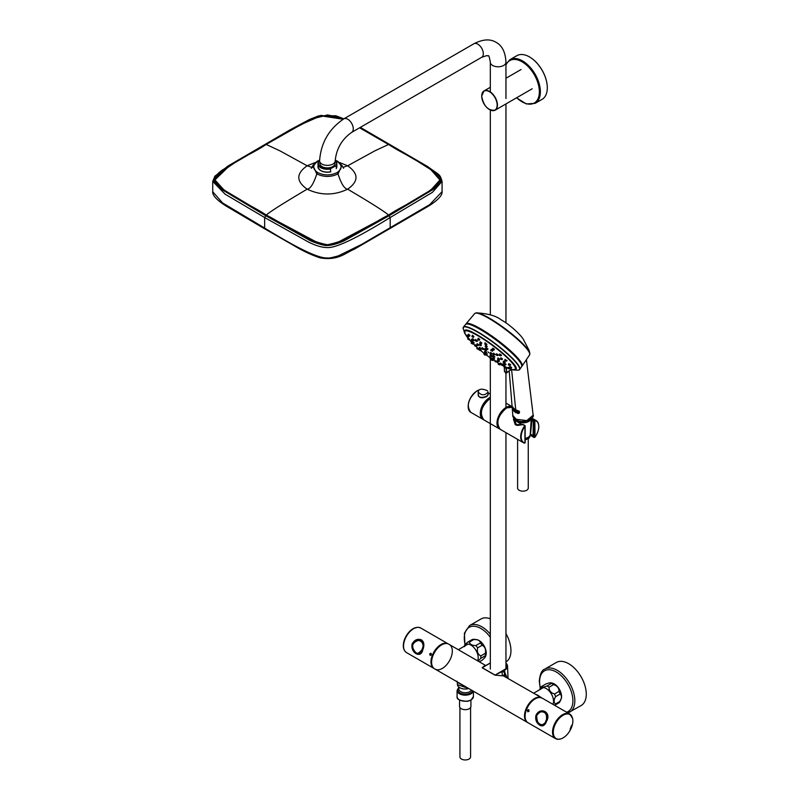 <?xml version="1.0" encoding="UTF-8"?>
<svg xmlns="http://www.w3.org/2000/svg" width="799" height="799" viewBox="0 0 799 799"><rect width="100%" height="100%" fill="white"/><g stroke="black" fill="none" stroke-linecap="round" stroke-linejoin="round"><path stroke-width="1.2" d="M569.687 712.159A24.859 14.352 60 0 0 569.687 683.455A24.859 14.352 60 0 0 544.828 669.103L556.274 662.501A24.859 14.352 60 0 1 575.42 669.153A24.859 14.352 60 0 1 586.276 694.171A24.859 14.352 60 0 1 581.123 705.547L567.879 712.958M464.948 644.913L464.389 633.217L469.502 625.617L480.938 619.005A24.859 14.352 60 0 1 490.326 618.786M505.957 633.627A24.859 14.352 60 0 1 510.951 650.686A24.859 14.352 60 0 1 505.957 661.971M359.7 127.74L388.723 144.359C405.802 156.005 431.79 164.894 440.029 179.985C431.35 194.656 405.822 203.605 388.733 215.181C368.589 225.048 353.118 240.01 327.21 244.893C301.563 239.75 286.132 225.058 266.077 215.181C249.008 203.555 222.991 194.576 214.771 179.755C223.47 164.814 248.978 155.955 266.067 144.369L301.233 124.364L320.709 115.765L343.28 119.181M343.65 118.961L320.948 115.376L301.712 123.675L236.894 160.889L223.161 169.568C219.206 171.805 213.313 177.817 214.072 180.085C213.403 182.232 219.355 188.214 223.301 190.412L265.548 215.63L309.263 240.04C310.302 241.108 324.933 246.432 327.24 245.423C331.166 245.862 341.503 242.407 345.378 240.119L389.263 215.63L431.51 190.412C433.358 189.812 442.486 181.413 440.738 180.085C441.487 177.817 435.605 171.795 431.65 169.558L417.907 160.879L360.089 127.51M442.077 191.74L442.077 181.343L432.519 192.269L390.182 217.538C356.734 238.222 335.75 248.219 327.23 247.55C322.057 247.55 315.785 245.692 308.424 241.997L264.639 217.538L225.058 194.137L212.724 181.343L212.724 191.74L222.581 202.946L264.629 228.035C298.177 248.789 319.201 258.756 327.73 257.947C328.329 258.367 331.885 257.668 338.396 255.85L361.617 244.404L429.862 204.524L442.077 191.63C442.346 193.598 441.378 198.002 428.683 206.032L354.227 249.268C345.787 252.594 338.396 260.923 320.229 257.907C311.62 255.081 302.831 250.966 293.862 245.563L265.098 229.083M265.098 229.093L226.127 206.042C213.423 198.012 212.454 193.608 212.724 191.63L212.724 191.74M228.714 166.512L214.861 179.975L223.91 190.012L265.648 214.921M335.67 243.465L388.674 215.201L346.347 238.921C336.928 244.254 328.179 245.862 320.099 243.735C310.911 240.639 307.225 238.392 294.282 231.32L266.127 215.171L319.161 243.475M388.943 229.143L390.182 228.035L390.182 217.538L388.733 215.181L430.791 190.082L439.949 179.975L430.861 169.668L417.188 161.048L359.59 127.8L388.624 144.439L374.881 150.831L347.655 165.793C358.751 173.583 358.761 181.383 347.655 189.173C334.162 195.585 320.659 195.585 307.156 189.173C296.049 181.383 296.049 173.593 307.146 165.783L315.335 162.487M319.96 162.836A7.541 4.355 0 0 0 322.067 166.611A7.541 4.355 0 0 0 332.734 166.611A7.541 4.355 0 0 0 334.841 162.836M319.6 161.078L319.141 161.348A9.089 5.243 0 0 0 320.978 167.241A9.089 5.243 0 0 0 331.195 168.299L336.309 165.643L336.309 168.459A9.448 5.453 0 0 0 336.848 166.641L336.249 168.619M330.786 171.885C323.505 172.814 319.23 171.066 317.952 166.641A9.448 5.453 0 0 0 330.546 171.785L330.546 168.969L331.195 168.299M330.636 171.885A9.188 5.303 180 0 1 319.51 169.638M547.305 87.74A25.069 14.472 -120 0 0 529.527 56.949M321.877 164.035A7.81 4.514 180 0 1 319.59 160.849C320.868 142.921 328.948 128.929 343.83 118.851A7.81 4.514 -120 0 1 347.745 119.241A7.81 4.514 -120 0 1 352.848 126.122A7.81 4.514 -120 0 1 351.65 132.384C341.832 139.366 336.359 148.854 335.21 160.849A7.81 4.514 180 0 1 330.396 165.013A7.81 4.514 180 0 1 321.877 164.035M311.89 167.351L307.146 165.783L279.92 150.831L266.187 144.439L294.332 128.289L312.559 118.821L327.58 114.936L337.997 117.093L343.171 119.241L320.848 115.825L301.373 124.424L266.227 144.409C249.168 155.985 223.59 164.884 214.991 179.765C223.291 194.447 249.178 203.475 266.227 215.051C286.252 224.909 301.752 239.64 327.3 244.744C353.008 239.77 368.499 224.909 388.584 215.051L388.624 215.131C368.529 224.998 353.028 239.87 327.3 244.834C301.732 239.74 286.232 224.998 266.187 215.131L224.02 189.992L214.931 179.895L220.075 172.604M343.56 168.269L341.892 165.453L338.027 173.902C341.193 183.77 344.409 188.864 347.655 189.173C370.806 202.836 384.449 211.465 388.584 215.051C405.632 203.505 431.21 194.497 439.82 179.915C431.52 164.934 405.632 156.015 388.584 144.409M339.475 162.487L347.645 165.783L342.911 167.351M319.59 160.509L317.712 161.418C312.399 165.143 312.399 168.869 317.712 172.604C324.184 175.67 330.646 175.68 337.088 172.604L338.027 173.902C330.966 177.268 323.875 177.268 316.774 173.902L312.908 165.453L317.003 161.348L319.6 160.15M337.088 172.604C342.411 168.889 342.411 165.153 337.088 161.418L335.22 160.509M466.836 323.965A34.856 5.923 37 0 1 497.268 340.704A34.856 5.923 37 0 1 521.757 365.343M516.214 419.275L526.781 420.584L533.153 415.2C535.45 417.308 522.406 425.068 516.354 419.575C513.377 417.388 512.199 416.019 512.828 415.47L516.214 419.275M518.002 413.502L514.037 411.245M518.701 413.383L515.874 412.064L518.711 413.373M519.26 413.133L513.228 409.697L519.17 413.133L515.774 411.745M513.288 409.617L519.27 412.983M516.314 410.167L516.044 411.135L516.314 410.167L515.505 409.497L515.735 411.026L516.204 410.267L515.445 409.647M516.723 410.177L517.992 410.766L517.982 412.004M517.033 410.376L516.703 411.475L516.653 410.277L516.703 411.475L517.702 411.934M519.25 411.855L518.351 411.016L518.411 412.184L519.58 412.414L518.751 411.615M519.33 411.405L518.401 410.856L519.42 411.355M514.087 411.205L515.894 412.564M513.647 410.466L515.874 412.064M516.104 410.636L515.315 410.177L515.735 411.026L515.505 409.497M514.376 409.408L514.736 410.346M515.065 410.416L514.796 409.877L515.065 410.416M514.316 409.038L514.087 409.857M514.007 408.599L514.886 409.587L514.047 408.489M513.787 408.339L513.348 408.009L513.417 409.278L513.348 408.009M513.567 409.178L513.108 408.309L513.617 409.078M513.567 409.238L513.108 408.309M514.047 409.777L513.977 408.589M516.923 410.796L516.643 410.296M517.992 410.766L517.672 411.944L517.932 410.696M516.943 411.205L517.532 411.355M519.4 411.395L518.641 411.375M519.33 411.645L518.641 411.485M519.27 411.585L518.711 412.144M518.401 410.856L518.381 412.154L518.321 410.946M519.56 412.454L518.431 412.214M513.268 409.517L515.844 411.555M519.14 413.163L513.228 409.697M517.882 412.963L513.637 410.346M515.804 412.244L513.587 410.516L517.832 412.963L513.617 410.356M517.842 412.993L518.651 413.423M517.932 413.522L514.137 411.315M515.824 412.743L514.057 411.275L517.892 413.512M515.085 409.697L515.735 409.597L511.62 369.837M515.725 410.856L515.685 409.687L516.204 410.267M516.264 410.237L516.044 411.135M515.764 410.017L515.804 410.736M509.942 59.675A25.208 14.552 -120 0 1 535.15 74.237A25.208 14.552 -120 0 1 535.15 103.341L542.082 99.346A25.208 14.552 -120 0 0 542.082 70.232A25.208 14.552 -120 0 0 516.873 55.68L509.942 59.675L505.957 64.19M525.143 438.441A7.071 4.075 0 0 0 527.919 437.452A7.071 4.075 0 0 0 528.009 437.393M525.143 438.381A7.331 4.235 0 0 0 528.109 437.343A7.331 4.235 0 0 0 530.246 434.506L531.275 418.466M514.576 418.366A8.38 4.834 0 0 0 522.826 422.821A8.38 4.834 0 0 0 531.255 418.486M514.876 418.606A8.17 4.714 0 0 0 522.806 422.521A8.17 4.714 0 0 0 530.926 418.746M517.602 439.36L517.602 488.079A5.323 3.076 0 0 0 519.16 490.256A5.323 3.076 0 0 0 524.963 490.926A5.323 3.076 0 0 0 528.249 488.079L528.249 438.741M472.618 690.765A7.531 4.345 180 0 1 467.395 694.031A7.531 4.345 180 0 1 459.924 692.943A7.531 4.345 180 0 1 457.717 689.867A7.531 4.345 180 0 1 458.856 687.569M457.727 690.006A7.531 4.345 180 0 1 457.937 689.128M459.565 700.164L459.565 706.396A5.683 3.276 0 0 0 461.233 708.713A5.683 3.276 0 0 0 467.425 709.422A5.683 3.276 0 0 0 470.931 706.396L470.931 700.164M459.924 707.534L459.924 756.873A5.323 3.076 0 0 0 461.482 759.05A5.323 3.076 0 0 0 467.285 759.719A5.323 3.076 0 0 0 470.581 756.873L470.581 707.534M532.364 420.494L532.324 419.255L532.364 420.494L533.472 421.502L533.472 435.585L531.365 434.756L531.285 435.805L531.265 434.586M530.975 434.456L531.285 435.815L533.972 437.363L534.98 437.163A12.424 7.171 120 0 0 534.98 420.504L533.972 420.314L534.052 437.522L531.285 435.805M531.315 418.436L532.813 418.956L531.764 418.027L536.099 420.524A12.784 7.381 120 0 0 534.871 420.044L535.01 437.223L534.311 437.443M534.931 437.203L535.01 437.223C539.685 429.732 540.044 424.159 536.099 420.524A12.784 7.381 120 0 1 538.746 426.516M524.544 425.507L524.933 426.306A12.424 7.171 120 0 0 524.933 442.966L524.544 443.135A12.784 7.381 120 0 1 523.315 442.656L525.143 442.816L525.143 425.877L523.005 424.619L515.165 424.559L513.278 416.928M524.933 442.966L524.933 426.306M534.361 419.845L532.683 418.986L533.972 420.314L534.871 420.044M523.105 424.519L524.683 425.388M513.667 417.468L513.537 419.555L522.356 424.848M532.254 420.404L531.205 419.685L531.914 420.304L530.506 434.177L533.073 435.645L533.323 421.482L531.914 420.304M513.907 417.747L513.587 419.914M515.055 423.79L514.446 418.257M533.073 420.983L533.952 421.323M516.563 425.018L514.716 420.683L516.394 424.928M488.119 394.067L486.921 396.454C481.148 398.911 478.231 397.882 478.192 393.358M478.182 394.416C477.822 399.72 488.459 396.594 488.129 394.426L488.099 392.019C484.793 395.725 481.497 395.725 478.211 392.019L478.182 394.416M487.54 390.931L487.45 390.711C481.757 388.334 478.681 388.763 478.211 391.999M481.467 416.499A12.075 6.971 -60 0 1 490.326 398.012M458.856 687.13L458.856 689.068A6.392 3.685 0 0 0 460.733 691.674A6.392 3.685 0 0 0 471.4 690.056M461.502 693.632A7.441 4.295 180 0 1 459.984 692.963A7.441 4.295 180 0 1 457.807 689.927A7.441 4.295 180 0 1 458.856 687.719M472.559 690.726A7.441 4.295 180 0 1 468.993 693.632M416.139 653.033C410.676 646.88 411.645 642.596 419.046 640.189L419.066 640.199C423.1 641.407 424.209 644.543 422.401 649.597L417.867 653.632L416.139 653.033M421.932 649.427C426.306 642.046 416.599 636.433 412.903 644.194C410.606 651.774 420.334 657.417 421.932 649.427M544.958 712.199C548.304 718.181 547.245 722.456 541.782 725.013L541.772 725.013C537.727 723.784 536.059 720.608 536.778 715.465C538.107 712.768 540.164 711.47 542.96 711.569L544.958 712.199M536.808 715.594C534.521 723.165 544.249 728.778 545.847 720.828C550.221 713.437 540.514 707.794 536.808 715.594M469.542 641.967C469.752 644.274 471.849 645.482 475.814 645.592L480.339 642.985C480.149 640.688 478.052 639.48 474.067 639.36L469.542 641.967A11.536 6.662 -120 0 0 467.725 642.136C464.788 644.713 463.74 646.201 464.589 646.601M474.067 639.36A11.536 6.662 -120 0 0 472.658 639.42A11.536 6.662 -120 0 0 472.249 639.52L467.725 642.136M472.658 639.42L477.482 639.769A10.297 5.943 -120 0 1 486.092 654.671L485.592 656.369L485.293 655.749L480.778 658.366L478.042 661.083M485.293 653.332L480.778 655.939C477.832 654.331 476.793 651.634 477.632 647.849L482.157 645.242C485.083 646.84 486.132 649.537 485.293 653.332A11.536 6.662 -120 0 1 485.293 655.749C486.142 656.149 485.093 657.637 482.157 660.214L479.35 661.842M480.778 658.366A11.536 6.662 -120 0 0 480.778 655.939M482.157 645.242A11.536 6.662 -120 0 0 480.339 642.985M477.632 647.849A11.536 6.662 -120 0 0 475.814 645.592M477.552 660.803A10.297 5.943 -120 0 0 473.887 647.53A10.297 5.943 -120 0 0 464.249 646.271M560.059 701.332L555.545 703.939C553.647 702.631 553.647 700.214 555.545 696.698L560.059 694.081C561.947 695.42 561.947 697.837 560.059 701.332A11.536 6.662 -120 0 1 559.3 702.521A11.536 6.662 -120 0 1 559.01 702.82L554.666 705.327M549.053 687.23C548.973 690.566 550.791 692.823 554.496 693.991L559.01 691.385C559.08 688.029 557.273 685.782 553.577 684.623L549.053 687.23A11.536 6.662 -120 0 0 546.955 686.021C543.25 687.27 541.442 687.43 541.522 686.501A11.536 6.662 -120 0 0 541.233 686.81L539.485 689.817M541.522 686.501L546.047 683.894C549.742 682.646 551.55 682.486 551.48 683.405L546.955 686.021M559.3 702.521L561.417 698.166A10.297 5.943 -120 0 0 552.808 683.265L551.1 682.845L551.48 683.405A11.536 6.662 -120 0 1 553.577 684.623M555.545 696.698A11.536 6.662 -120 0 0 554.496 693.991M560.059 694.081A11.536 6.662 -120 0 0 559.01 691.385M554.626 705.307A11.536 6.662 -120 0 0 555.545 703.939M552.878 704.299A10.297 5.943 -120 0 0 549.213 691.015A10.297 5.943 -120 0 0 539.575 689.767M466.286 687.11L457.288 682.286L456.898 681.197M490.326 663.05L482.276 667.704A3.556 2.047 120 0 1 482.157 667.764L485.153 665.307A3.556 2.926 -72.2 0 0 485.582 665.507L482.276 667.704L495.05 675.075L502.491 671.35L504.868 672.778L506.956 677.382M485.153 665.307L485.662 665.507M490.326 663.04L486.002 665.427L490.326 662.93M541.772 697.887A14.202 8.2 120 0 0 541.652 697.817L503.45 675.874A3.556 2.836 108.5 0 1 502.491 671.35L504.778 670.021A9.388 5.423 0 0 0 507.525 666.056A9.388 5.423 0 0 0 505.957 663.19M503.45 675.874L494.941 675.135A3.556 2.047 120 0 0 495.05 675.075L504.529 669.602L504.868 672.778A3.556 2.816 133.4 0 0 504.738 676.503M536.429 694.8L533.682 693.212M536.778 694.621L537.547 695.44M537.847 695.26L540.813 697.327M467.035 654.731L458.636 649.877M541.652 697.817A14.202 8.2 120 0 0 527.45 706.016A14.202 8.2 120 0 0 527.45 722.416A14.202 8.2 120 0 0 527.57 722.486M527.45 722.416L434.546 668.783A14.202 8.2 -60 0 1 434.546 652.374A14.202 8.2 -60 0 1 448.748 644.174L485.692 665.507M571.585 725.362L570.096 729.197L571.585 725.362M434.426 668.703L434.167 668.563A14.202 8.2 -60 0 1 433.308 653.802A14.202 8.2 -60 0 1 446.291 643.315A14.202 8.2 -60 0 1 448.369 643.964L448.629 644.104M449.378 644.543A14.202 8.2 -60 0 1 449.378 660.943A14.202 8.2 -60 0 1 435.175 669.143M412.234 643.744C414.671 639.659 417.817 638.411 421.672 639.999C424.149 642.226 424.519 645.502 422.781 649.827C421.093 659.065 410.017 652.783 412.184 643.864L412.234 643.744M429.712 653.832L431.031 653.212L431.41 654.81L430.162 655.44L429.712 653.832M416.918 627.425A13.853 8 120 0 0 406.242 636.034A13.853 8 120 0 0 404.124 649.587M415.41 627.674A13.853 8 120 0 0 404.614 639.24A13.853 8 120 0 0 403.585 648.159M430.941 653.952L430.631 654.741L430.941 653.952M412.664 644.024C412.504 650.766 414.821 654.001 419.615 653.752C423.31 650.726 424.349 646.671 422.751 641.567C419.095 638.591 415.73 639.41 412.664 644.024M525.113 716.114A13.853 8 -60 0 1 535.03 698.935M542.131 698.086A14.202 8.2 120 0 0 542.002 698.016A14.202 8.2 120 0 0 527.799 706.216A14.202 8.2 120 0 0 527.799 722.616A14.202 8.2 120 0 0 527.929 722.686M546.546 721.287C544.988 725.442 542.751 726.77 539.834 725.272C536.359 722.955 535.08 719.589 535.999 715.195C540.533 706.206 551.769 712.508 546.596 721.157L546.546 721.287M529.068 711.19L527.809 711.819L527.36 710.211L528.678 709.592L529.068 711.19M556.114 738.556A13.853 8 -60 0 1 556.084 738.536A13.853 8 -60 0 1 555.235 724.144A13.853 8 -60 0 1 567.899 713.926A13.853 8 -60 0 1 569.927 714.556A13.853 8 -60 0 1 569.967 714.566M567.969 713.966A13.853 8 -60 0 1 569.997 714.586A13.853 8 -60 0 1 569.997 730.586A13.853 8 -60 0 1 556.154 738.576A13.853 8 -60 0 1 554.596 725.822A13.853 8 -60 0 1 567.969 713.966M528.279 711.12L528.588 710.321L528.279 711.12M546.556 721.038L546.516 713.028C542.861 710.041 539.495 710.86 536.419 715.475C536.269 722.226 538.586 725.462 543.39 725.202L546.556 721.038M474.866 345.528L476.334 346.596L474.856 345.947L475.245 344.729M474.896 345.987C475.785 346.596 475.785 346.596 474.896 345.987M472.149 342.262L473.607 343.33L472.129 342.671L472.539 341.433M472.179 342.721C473.048 343.32 473.048 343.32 472.179 342.721M471.3 340.184L472.748 341.253L471.27 340.584L471.71 339.325M471.33 340.644C472.199 341.223 472.199 341.223 471.33 340.644M472.439 339.565L473.877 340.604L472.389 339.945L472.838 338.676M472.449 340.004C473.338 340.564 473.338 340.564 472.449 340.004M476.733 344.549L478.202 345.577L476.703 344.948L477.133 343.7M476.763 345.008C477.672 345.567 477.672 345.567 476.763 345.008M479.11 348.514C480.019 349.083 480.019 349.083 479.11 348.514M485.383 354.047C486.301 354.606 486.301 354.606 485.383 354.047M484.414 353.947L485.902 354.986L484.414 354.386L484.773 353.188M484.464 354.416C485.373 355.016 485.373 355.016 484.464 354.416M490.097 358.082L491.605 359.111L490.097 358.531L490.456 357.333M490.147 358.561C491.075 359.151 491.075 359.151 490.147 358.561M484.623 352.119C485.552 352.669 485.552 352.669 484.623 352.119M482.057 349.033C482.976 349.572 482.976 349.572 482.057 349.033M479.45 345.158C480.359 345.697 480.359 345.697 479.45 345.158M475.395 340.434L476.853 341.463L475.345 340.813L475.804 339.545M475.415 340.883C476.314 341.413 476.314 341.413 475.415 340.883M479.839 342.721L481.308 343.73L479.79 343.101L480.239 341.832M479.869 343.171C480.778 343.68 480.778 343.68 479.869 343.171M485.223 346.147L486.701 347.126L485.173 346.526L485.622 345.258M485.253 346.596C486.182 347.076 486.182 347.076 485.253 346.596M485.912 348.903C486.831 349.413 486.831 349.413 485.912 348.903M484.863 349.852C485.782 350.381 485.782 350.381 484.863 349.852M490.236 353.767C491.165 354.287 491.165 354.287 490.236 353.767M489.997 356.024C490.936 356.564 490.936 356.564 489.997 356.024M492.803 356.853C493.742 357.383 493.742 357.383 492.803 356.853M492.653 359.011C493.592 359.55 493.592 359.55 492.653 359.011M495.48 361.508L493.193 359.88L491.635 360.119M495.54 361.987C496.489 362.546 496.489 362.546 495.54 361.987M499.914 363.785L501.462 364.773L499.924 364.234L500.284 363.026M499.984 364.274C500.953 364.813 500.953 364.813 499.984 364.274M497.457 360.599L498.985 361.587L497.447 361.018L497.847 359.79M497.517 361.078C498.466 361.607 498.466 361.607 497.517 361.078M502.881 364.664L504.429 365.632L502.881 365.103L503.26 363.885M502.951 365.153C503.929 365.662 503.929 365.662 502.951 365.153M497.647 358.821L499.165 359.8L497.627 359.23L498.037 357.992M497.697 359.29C498.656 359.8 498.656 359.8 497.697 359.29M493.113 354.486C494.062 354.986 494.062 354.986 493.113 354.486M490.896 350.282L491.295 349.413M490.816 350.052L492.404 351.25L490.816 350.052M490.946 350.741C491.894 351.21 491.894 351.21 490.946 350.741M496.189 354.636L497.707 355.595L496.149 355.036L496.579 353.787M496.239 355.106C497.208 355.565 497.208 355.565 496.239 355.106M500.444 358.691L501.982 359.64L500.414 359.101L500.833 357.862M500.504 359.17C501.482 359.63 501.482 359.63 500.504 359.17M504.009 364.024L505.557 364.983L503.999 364.454L504.389 363.225M504.079 364.514C505.058 365.003 505.058 365.003 504.079 364.514M503.16 361.957L504.708 362.906L503.14 362.366L503.55 361.138M503.23 362.436C504.209 362.906 504.209 362.906 503.23 362.436M504.818 360.259L506.406 361.128L504.778 360.659L505.198 359.42M504.898 360.739C505.947 361.098 505.947 361.098 504.898 360.739M499.235 354.946L500.783 355.825L499.185 355.325L499.625 354.057M499.295 355.405C500.314 355.755 500.314 355.755 499.295 355.405M492.274 349.183L493.812 350.132L492.214 349.533L492.703 348.294M492.354 349.672C493.353 350.052 493.343 350.042 492.334 349.642L492.354 349.672M484.833 343.74L486.331 344.739L484.753 344.069L485.273 342.831M484.893 344.219C485.842 344.649 485.842 344.629 484.863 344.179L484.893 344.219M477.772 339.235L479.23 340.284L477.692 339.565L478.231 338.307M477.812 339.705C478.731 340.194 478.721 340.184 477.792 339.665L477.812 339.705M471.949 336.229L473.388 337.318L473.847 336.709M471.979 336.689C472.848 337.238 472.848 337.228 471.959 336.649L471.979 336.689M468.074 335.071L469.482 336.199L468.014 335.41L468.544 334.142M466.626 335.93L468.004 337.048L466.576 336.289L467.055 335.001M466.616 336.339C467.415 336.998 467.415 336.998 466.616 336.339M467.735 338.626L469.123 339.775L467.705 339.026L468.124 337.787M467.735 339.056C468.534 339.765 468.534 339.765 467.735 339.056M471.2 342.741L472.698 344.049L471.29 343.33L471.66 342.132M471.31 343.35C472.119 344.069 472.119 344.069 471.31 343.35M476.873 348.234L478.321 349.353L476.903 348.684L477.013 347.375L478.751 348.893M476.903 348.694C477.752 349.403 477.752 349.403 476.903 348.694M483.804 353.957L485.293 355.046L484.643 355.046M491.245 359.4L492.773 360.439L492.054 360.409M498.296 363.895L499.874 364.893L498.356 364.394C499.375 364.983 499.375 364.983 498.386 364.404L498.626 363.245M504.119 366.911L505.727 367.86L504.169 367.39L504.459 366.232M504.209 367.42C505.248 367.94 505.248 367.94 504.209 367.42M508.004 368.069L509.622 368.978L508.034 368.539L508.364 367.35M508.104 368.579C509.173 369.048 509.173 369.048 508.104 368.579M509.482 367.24L511.11 368.119L509.482 367.69L509.862 366.481M509.582 367.75C510.661 368.179 510.661 368.179 509.582 367.75M508.374 364.534L509.992 365.393L508.364 364.953L508.753 363.735M508.464 365.023C509.542 365.413 509.542 365.413 508.464 365.023M479.13 349.582L480.599 350.641L479.12 350.012L479.46 348.843M479.16 350.052C480.059 350.661 480.059 350.661 479.16 350.052M501.972 364.164C501.802 364.863 498.137 361.298 501.972 364.164L502.112 364.364M510.591 364.674C510.082 365.812 506.606 362.007 510.591 364.674L510.701 364.923M501.402 355.086C500.663 356.574 497.727 351.979 501.402 355.086L501.462 355.405M484.913 348.474L486.092 349.103M486.291 349.263L486.941 350.022M468.004 337.048L468.444 336.459C468.184 337.318 465.298 332.774 468.474 336.489L468.584 336.739M469.123 339.775L469.542 339.205C469.462 339.855 466.276 335.66 469.572 339.245L469.702 339.455M481.078 350.072C480.968 350.701 477.452 346.926 481.078 350.072L481.228 350.272M489.038 352.788L487.919 351.94M486.581 352.059C486.321 352.888 482.956 348.923 486.581 352.059L486.401 352.229M482.107 347.665L484.124 349.223M490.187 353.298L491.685 354.287L492.174 353.647C491.874 354.586 488.569 350.541 492.204 353.677L492.004 353.877M492.833 355.495L494.891 357.003M491.964 355.954C491.705 356.783 488.299 352.858 491.964 355.954L492.094 356.184M487.33 354.007C487.13 354.756 483.675 350.901 487.33 354.007L487.17 354.157M481.048 348.494C480.818 349.283 477.452 345.308 481.048 348.494L480.878 348.654M478.202 345.577L478.681 344.948C478.411 345.837 475.155 341.732 478.711 344.978L478.521 345.158M481.407 345.108C481.058 346.047 477.862 341.852 481.407 345.108L481.198 345.308M485.952 347.525L487.979 349.073M493.063 354.017L494.571 354.996L495.06 354.347C494.721 355.345 491.465 351.24 495.1 354.366L494.881 354.586M499.165 359.8L499.655 359.141C499.355 360.089 495.989 356.114 499.685 359.17L499.485 359.37M499.495 360.978C499.225 361.807 495.77 357.962 499.495 360.978L499.315 361.148M494.621 358.931C494.401 359.7 490.906 355.905 494.621 358.931L494.451 359.091M492.094 358.531C492.004 359.131 488.339 355.555 492.094 358.531L491.964 358.631M476.813 346.027C476.653 346.706 473.258 342.781 476.813 346.027L476.663 346.147M472.499 341.403L474.207 343.001M471.42 339.245L472.259 339.715M472.539 338.596L474.486 340.264M475.505 339.475L477.462 341.123M481.827 343.101C481.358 344.189 478.371 339.725 481.827 343.101L481.587 343.34M487.24 346.486C486.751 347.615 483.735 343.18 487.24 346.486L486.991 346.746M492.943 350.591C492.444 351.73 489.378 347.375 492.943 350.591L492.693 350.861M498.256 354.936C497.777 356.044 494.611 351.81 498.256 354.936L498.007 355.195M502.531 358.981C502.092 360.039 498.816 355.954 502.531 358.981L502.291 359.23M506.087 364.344C505.787 365.223 502.271 361.458 506.087 364.344L505.887 364.544M505.248 362.247C504.868 363.225 501.472 359.3 505.248 362.247M502.951 363.825L503.829 364.184M495.55 360.659L497.647 362.117M484.973 342.761L486.951 344.389M494.411 349.403C493.622 350.951 490.926 346.057 494.411 349.403L494.072 349.792M504.868 359.38L507.085 360.689M511.68 367.43C511.35 368.329 507.605 364.913 511.68 367.43L511.47 367.65M508.044 367.3L510.331 368.509M505.727 367.86L506.196 367.22C506.246 367.68 502.122 364.763 506.236 367.24L506.137 367.31M500.354 364.324C500.504 364.604 496.299 361.737 500.354 364.324M491.775 358.881L493.422 360.039M483.705 353.837L483.904 353.128L484.494 353.558M469.982 335.61C469.512 336.659 466.866 331.815 469.982 335.61L469.752 335.83M473.907 336.699C473.288 337.947 470.791 332.903 473.907 336.699L473.637 336.978M479.79 339.625C479.06 341.043 476.594 335.91 479.79 339.625L479.48 339.955M266.077 215.181L264.639 217.538L264.629 228.045M266.127 144.459L265.548 144.21M388.674 144.459L390.172 145.048M317.712 172.604L316.774 173.902C313.608 183.77 310.402 188.864 307.156 189.173C284.005 202.836 270.352 211.465 266.227 215.051L266.187 215.131M540.404 687.919A23.541 13.593 60 0 1 539.605 681.597A23.541 13.593 60 0 1 556.254 671.989A23.541 13.593 60 0 1 572.903 700.823A23.541 13.593 60 0 1 566.621 712.229M469.502 625.617A24.859 14.352 60 0 1 490.326 634.166M465.138 644.673A23.541 13.593 60 0 1 464.279 638.111A23.541 13.593 60 0 1 473.168 626.236A23.541 13.593 60 0 1 490.326 637.282M265.867 229.143L264.629 228.035M265.538 144.21L264.619 145.058L265.538 144.21M388.674 215.201L429.962 190.621C437.053 185.338 440.259 182.352 439.58 181.693L439.949 179.975M335.67 165.723A9.089 5.243 0 0 0 335.21 160.849M336.309 165.643A9.448 5.453 0 0 0 336.848 163.825A9.448 5.453 0 0 0 335.21 160.759M318.491 162.007A9.448 5.453 0 0 0 317.952 163.825A9.448 5.453 0 0 0 330.546 168.969M351.65 132.384L481.707 57.288A7.81 4.514 -120 0 0 482.906 51.036A7.81 4.514 -120 0 0 477.802 44.145A7.81 4.514 -120 0 0 473.897 43.765L343.83 118.851M481.707 57.288L486.891 55.57C488.249 57.029 488.579 52.175 490.326 62.272A7.81 4.514 0 0 0 498.147 66.776A7.81 4.514 0 0 0 505.957 62.272C505.467 52.265 502.181 45.613 496.089 42.337C490.206 38.712 482.816 39.181 473.897 43.765M338.037 161.628L337.088 161.418L338.037 161.628M316.774 161.628L317.712 161.418L316.774 161.628M512.109 369.567A32.35 5.493 -143 0 0 513.977 370.007A32.35 5.493 -143 0 0 513.987 370.007A32.35 5.493 -143 0 0 513.068 363.305A32.35 5.493 -143 0 0 481.707 337.548A32.35 5.493 -143 0 0 464.489 332.714L464.489 332.714A32.35 5.493 -143 0 0 465.418 334.372L463.15 328.649A35.136 5.963 -143 0 0 463.16 328.689M516.234 362.856A35.136 5.963 -143 0 0 483.545 335.75A35.136 5.963 -143 0 0 463.15 328.649L463.43 327.031A35.256 5.983 37 0 1 495.15 343.51A35.256 5.983 37 0 1 519.74 369.458L518.261 370.177A35.136 5.963 -143 0 0 518.261 370.177A35.136 5.963 -143 0 0 516.234 362.856M511.55 369.418L506.546 372.514L506.406 367.5M505.497 373.013L506.546 372.514L505.907 367.61M506.047 372.524L504.529 371.355M504.539 371.645L504.419 367.56M463.43 327.031L465.607 324.444A35.076 5.953 37 0 1 497.168 340.833A35.076 5.953 37 0 1 521.627 366.651L519.74 369.458M464.529 331.665A32.03 5.433 37 0 1 464.718 330.676C467.195 324.114 521.467 364.983 515.874 369.228A32.03 5.433 37 0 1 514.965 369.687M489.248 318.102A34.137 5.793 37 0 1 529.817 353.128A34.137 5.793 37 0 1 529.827 353.138L529.028 350.212L523.205 339.066C521.038 335.49 511.02 325.273 500.923 319.71C496.039 315.835 487.849 313.548 476.334 312.838A34.137 5.793 37 0 1 489.248 318.102M529.827 353.138L529.587 354.926A34.377 5.833 -143 0 0 505.617 329.617A34.377 5.833 -143 0 0 474.686 313.548L476.334 312.838M474.686 313.548L466.057 323.815A35.086 5.953 37 0 1 488.958 334.032A35.086 5.953 37 0 1 518.861 359.3A35.086 5.953 37 0 1 522.107 366.042L521.767 366.381M521.867 365.992L521.847 366.002A34.876 5.923 -143 0 0 518.571 359.39A34.876 5.923 -143 0 0 489.068 334.421A34.876 5.923 -143 0 0 466.157 324.054L466.167 324.044M516.683 97.728A24.499 14.142 -120 0 0 538.396 97.848A24.499 14.142 -120 0 0 528.119 66.577A24.499 14.142 -120 0 0 505.957 65.089M481.757 95.121A11.116 6.412 60 0 1 484.024 90.916A11.116 6.412 60 0 1 492.584 93.892A11.116 6.412 60 0 1 497.437 105.078A11.116 6.412 60 0 1 495.14 110.172A11.116 6.412 60 0 1 490.366 110.022M481.707 96.17A10.926 6.312 60 0 1 489.427 91.705A10.926 6.312 60 0 1 497.158 105.088A10.926 6.312 60 0 1 489.427 109.553A10.926 6.312 60 0 1 481.707 96.17M525.143 439.71A7.071 4.075 0 0 0 529.987 435.835L529.987 435.475M473.417 696.538A8.17 4.714 180 0 1 465.248 701.252A8.17 4.714 180 0 1 457.078 696.538C456.519 699.345 460.074 700.933 467.725 701.322L470.991 700.124L473.417 696.538L473.417 691.225M458.856 687.29L457.078 690.446A8.17 4.714 0 0 0 459.475 693.782A8.17 4.714 0 0 0 467.785 694.93A8.17 4.714 0 0 0 473.318 691.165M531.545 435.954L530.955 434.446M524.544 426.007A12.784 7.381 120 0 0 523.315 442.656L500.314 429.383A12.784 7.381 -60 0 1 498.356 419.135A12.784 7.381 -60 0 1 506.706 407.87A12.784 7.381 -60 0 1 512.479 406.951M524.933 425.527L523.015 424.449C514.346 426.426 515.725 425.288 513.537 419.555L513.547 419.625M497.667 423.47A12.644 7.301 -60 0 1 506.606 407.929A12.644 7.301 -60 0 1 506.656 407.899M482.966 419.195A12.644 7.301 -60 0 1 481.208 409.018A12.644 7.301 -60 0 1 489.427 398.012A12.644 7.301 -60 0 1 490.326 397.552M479.14 389.982A12.784 7.381 -60 0 0 477.223 390.851A12.784 7.381 -60 0 0 468.873 402.117A12.784 7.381 -60 0 0 470.831 412.364L483.415 419.585A12.784 7.381 -60 0 1 482.936 419.355A12.784 7.381 -60 0 1 480.978 409.108A12.784 7.381 -60 0 1 489.328 397.842A12.784 7.381 -60 0 1 490.326 397.333M468.194 406.301A12.285 7.091 -60 0 1 476.873 391.061M497.777 421.502A12.005 6.931 -60 0 1 504.998 408.978M505.957 403.115L512.479 406.881A12.784 7.381 -60 0 0 512.419 406.851A12.784 7.381 -60 0 0 506.027 407.48A12.784 7.381 -60 0 0 497.677 418.746A12.784 7.381 -60 0 0 499.635 428.993L499.984 429.173A12.784 7.381 -60 0 1 499.635 428.993L483.864 419.884A12.784 7.381 -60 0 1 481.907 409.647A12.784 7.381 -60 0 1 490.256 398.381A12.784 7.381 -60 0 1 490.326 398.341M481.218 413.952A12.574 7.261 -60 0 1 490.107 398.461A12.574 7.261 -60 0 1 490.187 398.421M498.916 428.114A12.574 7.261 -60 0 1 498.286 417.837A12.574 7.261 -60 0 1 506.176 407.74A12.574 7.261 -60 0 1 511.3 406.661M468.803 688.558L457.437 684.653A7.82 4.514 180 0 0 468.743 688.528A7.68 4.434 180 0 1 460.084 687.879M482.157 667.764L494.941 675.135M505.048 676.683A3.556 2.826 145.4 0 1 505.487 673.887M504.529 669.602A9.039 5.213 0 0 0 505.957 663.29M448.249 643.884A14.202 8.2 120 0 0 448.119 643.814A14.202 8.2 120 0 0 432.319 655.34A14.202 8.2 120 0 0 433.917 668.413A14.202 8.2 120 0 0 434.047 668.483L406.501 652.583A14.202 8.2 -60 0 1 404.903 639.51A14.202 8.2 -60 0 1 418.626 627.345A14.202 8.2 -60 0 1 420.703 627.984L448.249 643.894M540.174 697.517A14.202 8.2 -60 0 1 542.251 698.166L540.084 697.487C530.446 695.859 519.43 718.681 528.049 722.765A14.202 8.2 -60 0 1 526.451 709.682A14.202 8.2 -60 0 1 540.174 697.517M571.854 716.513A14.202 8.2 120 0 0 569.677 713.996A14.202 8.2 120 0 0 553.877 725.512A14.202 8.2 120 0 0 555.475 738.596A14.202 8.2 120 0 0 557.552 739.235M479.07 348.054L480.549 349.083L479.05 348.464L479.46 347.235M485.343 353.577L486.831 354.596L485.323 353.997L485.682 352.818M484.584 351.65L486.082 352.659L484.564 352.059L484.973 350.831M482.017 348.564L483.505 349.582L481.987 348.973L482.406 347.725M479.42 344.699L480.898 345.717L479.38 345.098L479.819 343.84M485.872 348.444L487.36 349.433L485.832 348.833L486.261 347.585M484.813 349.393L486.311 350.391L484.793 349.792L485.213 348.544M489.957 355.555L491.455 356.564L489.937 355.974L490.336 354.736M492.753 356.384L494.261 357.373L492.733 356.793L493.143 355.555M492.603 358.531L494.112 359.53L492.593 358.951L492.983 357.732M464.549 331.755A31.75 5.393 37 0 1 464.748 331.096A31.75 5.393 37 0 1 485.383 340.224A31.75 5.393 37 0 1 512.559 363.165A31.75 5.393 37 0 1 515.465 369.308A31.75 5.393 37 0 1 514.886 369.677M512.529 369.657A31.65 5.373 -143 0 0 512.718 369.707A31.65 5.373 -143 0 0 512.728 369.707A31.65 5.373 -143 0 0 512.389 363.245A31.65 5.373 -143 0 0 481.108 337.657A31.65 5.373 -143 0 0 465.118 333.832A31.65 5.373 -143 0 0 465.128 333.842A31.65 5.373 -143 0 0 465.208 333.992M544.828 669.103C541.922 669.932 540.064 673.917 539.265 681.058L540.224 688.219M212.724 181.443L214.901 176.16L228.204 165.902L289.717 130.047L309.353 119.56L318.671 115.835L335.88 115.765L343.87 118.831M360.329 127.371L427.675 166.582C440.299 175.84 439.84 173.882 442.077 181.443M266.117 215.171L224.01 190.062C217.997 186.127 214.941 182.761 214.861 179.975L214.861 179.975M335.21 160.659L336.848 163.825L336.848 166.641M318.551 161.847L317.952 166.641M505.957 98.517L505.957 62.272M490.326 91.945L490.326 62.272M266.197 144.409L234.606 162.856L219.166 173.353L214.931 179.895M341.892 165.453L337.807 161.348L335.23 160.16M312.908 165.453L311.24 168.269L313.128 166.911M513.987 370.007L518.261 370.177M506.296 373.143L511.779 369.188M506.286 373.143L504.439 371.505L504.319 367.5M465.607 324.444C472.349 319.39 524.563 358.701 521.627 366.651M513.977 370.007L512.069 369.557M526.411 359.64L533.153 415.2M512.828 415.48L509.233 371.325M529.587 354.926L522.107 366.042M516.404 411.056L515.755 411.056M535.15 103.341L526.341 103.96L516.544 97.808M490.326 87.281L484.024 90.916L481.657 96.09C483.655 106.167 488.149 110.861 495.14 110.172L532.174 88.789M521.058 69.533L505.957 78.252M319.96 162.217L319.96 164.224M334.841 162.217L334.841 164.224M505.957 668.533L505.957 432.639M505.957 407.52L505.957 373.243M505.957 322.886L505.957 103.92M490.326 669.103L490.326 358.731M490.326 314.846L490.326 110.072M525.143 439.999L528.908 438.202L529.987 435.835M457.078 690.446L457.078 696.538M513.098 407.24L506.636 407.87C497.747 415.68 495.64 422.851 500.314 429.383M532.214 420.284L531.205 419.685M488.109 392.818L490.326 394.097M479.33 389.832L476.983 390.831C468.094 398.551 466.047 405.732 470.831 412.364M490.326 398.272L490.157 398.371C481.268 406.162 479.17 413.333 483.864 419.884M419.046 640.189C416.788 639.58 414.641 641.038 412.614 644.583C410.486 647.48 416.718 655.11 417.857 653.632M542.95 711.569C541.672 710.661 539.585 711.959 536.698 715.485C536.808 721.617 538.506 724.793 541.762 725.013L541.762 725.013M457.437 684.653L457.288 682.276M505.957 663.1L507.525 666.056L508.054 678.411M533.642 693.192L543.34 687.599M458.316 649.697L468.004 644.104M406.501 652.583C403.605 650.596 402.716 647.09 403.805 642.076C404.723 637.332 409.478 628.104 418.436 627.285L420.703 627.984M419.615 653.752C421.512 655 425.438 642.206 422.751 641.567M572.593 718.421L569.677 713.996L542.251 698.166M560.758 738.905L557.742 739.295L555.475 738.596L528.049 722.765M546.516 713.028C547.685 714.376 547.675 717.053 546.476 721.058C545.148 723.824 544.119 725.212 543.39 725.202M476.783 345.987L476.334 346.596M474.057 342.721L473.607 343.33M473.198 340.654L472.748 341.253M474.356 339.974L473.877 340.604M481.018 348.464L480.549 349.083M487.3 353.977L486.831 354.596M492.064 358.501L491.605 359.111M486.551 352.029L486.082 352.659M483.984 348.943L483.505 349.582M481.378 345.078L480.898 345.717M477.323 340.833L476.853 341.463M481.777 343.091L481.308 343.73M487.19 346.486L486.701 347.126M487.839 348.793L487.36 349.433M486.791 349.752L486.311 350.391M490.576 352.459L490.157 353.707L491.685 354.297M491.934 355.925L491.455 356.564M494.751 356.734L494.261 357.373M494.591 358.901L494.112 359.54M495.839 360.748L495.39 361.348M497.467 361.887L497.008 362.506M501.942 364.134L501.462 364.773M499.465 360.938L498.985 361.587M504.868 365.053L504.429 365.632M493.462 353.168L493.033 354.416L494.571 354.996M492.893 350.601L492.404 351.25M498.196 354.936L497.707 355.595M502.481 358.981L501.982 359.64M506.057 364.314L505.557 364.983M505.208 362.237L504.708 362.906M506.926 360.429L506.406 361.128M501.293 355.146L500.783 355.825M494.311 349.473L493.812 350.132M486.811 344.099L486.331 344.739M479.7 339.665L479.23 340.284M472.419 335.29L471.879 336.559L473.378 337.318M469.942 335.59L469.482 336.199M473.118 343.5L472.698 344.049M478.731 348.813L478.321 349.353M491.175 359.25L491.605 360.099M510.142 368.299L509.622 368.978M511.64 367.41L511.11 368.129M510.521 364.694L509.992 365.393M481.048 350.042L480.599 350.641M509.722 368.848L512.728 369.707L515.465 369.308L516.044 368.539M466.456 336.039L465.118 333.832L464.748 331.096L465.328 330.337M467.944 338.037L466.976 336.769M507.844 368.129L506.097 367.36M504.269 366.481L501.303 364.903M498.566 363.315L497.078 362.406M469.243 339.615L471.61 342.192M473.028 343.62L474.786 345.328M476.244 346.676L477.013 347.375M490.127 357.772L486.052 354.786M483.904 353.128L480.688 350.531"/></g></svg>

